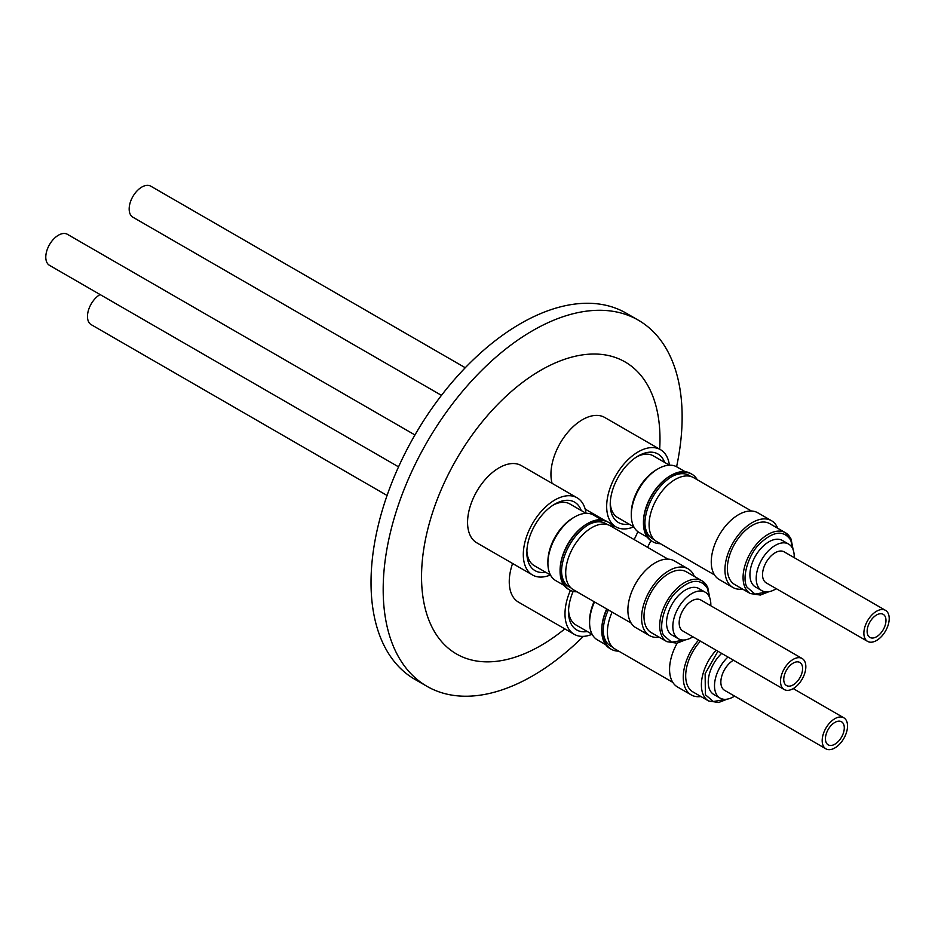 <?xml version="1.0" encoding="UTF-8"?>
<svg xmlns="http://www.w3.org/2000/svg" width="935" height="935" viewBox="0 0 935 935"><rect width="100%" height="100%" fill="white"/><g stroke="black" fill="none" stroke-linecap="round" stroke-linejoin="round"><path stroke-width="1.4" d="M717.916 651.251L705.13 673.726L705.376 694.717L713.358 701.542L726.133 699.287M709.338 596.857L707.398 588.325C700.315 577.888 689.866 579.151 676.087 592.1C664.82 602.946 658.053 626.602 663.698 635.414L671.669 642.228L684.443 639.984M792.716 548.728L790.776 540.196C783.682 529.759 773.245 531.01 759.465 543.96C748.199 554.806 741.42 578.461 747.065 587.274L755.048 594.099L767.822 591.843M100.08 294.537A17.917 10.343 120 0 0 88.428 310.326A17.917 10.343 120 0 0 91.186 324.644L387.067 495.468M834.861 722.428A13.324 7.69 -60 0 1 841.523 721.773A13.324 7.69 -60 0 1 843.569 732.456A13.324 7.69 -60 0 1 834.861 744.202A13.324 7.69 -60 0 1 828.2 744.856A13.324 7.69 -60 0 1 826.154 734.174A13.324 7.69 -60 0 1 834.861 722.428M733.449 660.215A17.917 10.343 120 0 0 721.808 676.005A17.917 10.343 120 0 0 724.567 690.322L825.897 748.83A17.917 10.343 -60 0 1 823.151 734.478A17.917 10.343 -60 0 1 834.861 718.688A17.917 10.343 -60 0 1 843.814 717.799A17.917 10.343 -60 0 1 846.561 732.152A17.917 10.343 -60 0 1 834.861 747.942A17.917 10.343 -60 0 1 825.897 748.83M727.956 657.036A26.87 15.509 120 0 0 720.079 698.083A26.87 15.509 120 0 0 733.519 696.75A26.87 15.509 120 0 0 734.571 696.107M721.668 653.413A26.87 15.509 120 0 0 713.802 694.448L720.079 698.083M700.432 641.153A35.109 20.278 120 0 0 692.964 691.935L708.672 701.005A35.109 20.278 120 0 1 703.436 695.137A35.109 20.278 120 0 1 716.14 650.222M698.597 640.089A38.557 22.253 120 0 0 691.234 694.915A38.557 22.253 120 0 0 700.923 696.528M677.185 643.151A38.557 22.253 120 0 0 677.559 687.015L691.234 694.915M612.133 612.098A36.909 21.306 120 0 0 615.043 649.019L672.803 682.363M603.204 630.389A36.547 21.096 120 0 0 610.765 646.132L612.659 647.23M512.59 563.489A44.576 25.736 120 0 0 518.481 602.128L574.219 634.304A44.576 25.736 -60 0 1 570.397 590.406M592.1 634.281A44.576 25.736 -60 0 1 574.219 634.304M606.908 609.082A39.013 22.522 120 0 0 601.766 630.599A39.013 22.522 120 0 0 609.842 648.458L611.28 649.287A39.013 22.522 -60 0 1 603.192 631.417A39.013 22.522 -60 0 1 608.346 609.912M606.675 608.954A37.832 21.844 120 0 0 601.766 629.629L601.766 630.599M594.52 601.93A37.832 21.844 120 0 0 589.599 622.605A37.832 21.844 120 0 0 597.442 639.926L605.67 644.683M568.573 610.181A35.612 20.558 120 0 0 575.913 624.942L592.159 634.316M589.599 622.605L589.599 620.793A35.612 20.558 -60 0 1 594.076 601.672M414.953 434.962L67.413 234.311A17.917 10.343 120 0 0 58.449 235.199A17.917 10.343 120 0 0 46.75 250.977A17.917 10.343 120 0 0 49.497 265.341L398.544 466.857M793.172 663.125A13.324 7.69 -60 0 1 799.834 662.459A13.324 7.69 -60 0 1 801.879 673.142A13.324 7.69 -60 0 1 793.172 684.887A13.324 7.69 -60 0 1 786.51 685.554A13.324 7.69 -60 0 1 784.465 674.871A13.324 7.69 -60 0 1 793.172 663.125M802.125 658.497L700.783 599.99A17.917 10.343 120 0 0 691.83 600.866A17.917 10.343 120 0 0 680.131 616.656A17.917 10.343 120 0 0 682.877 631.008L784.22 689.527A17.917 10.343 -60 0 1 781.473 675.163A17.917 10.343 -60 0 1 793.172 659.385A17.917 10.343 -60 0 1 802.125 658.497A17.917 10.343 -60 0 1 804.871 672.849A17.917 10.343 -60 0 1 793.172 688.639A17.917 10.343 -60 0 1 784.22 689.527M710.799 605.763A26.87 15.509 120 0 0 705.271 592.229A26.87 15.509 120 0 0 691.83 593.561A26.87 15.509 120 0 0 674.275 617.24A26.87 15.509 120 0 0 678.401 638.769A26.87 15.509 120 0 0 691.83 637.436A26.87 15.509 120 0 0 692.893 636.793M705.271 592.229L698.983 588.594A26.87 15.509 120 0 0 685.554 589.927A26.87 15.509 120 0 0 667.987 613.605A26.87 15.509 120 0 0 672.113 635.146L678.401 638.769M709.782 597.933L707.678 587.122L702.091 580.88L686.383 571.811A35.109 20.278 120 0 0 668.829 573.552A35.109 20.278 120 0 0 645.886 604.489A35.109 20.278 120 0 0 651.274 632.621L666.982 641.69A35.109 20.278 120 0 1 661.746 635.835A35.109 20.278 120 0 1 684.537 582.622A35.109 20.278 120 0 1 702.091 580.88A35.109 20.278 120 0 1 707.316 586.736M694.343 576.404A38.557 22.253 120 0 0 688.102 568.831A38.557 22.253 120 0 0 668.829 570.736A38.557 22.253 120 0 0 643.642 604.711A38.557 22.253 120 0 0 649.556 635.601A38.557 22.253 120 0 0 659.233 637.226M688.102 568.831L674.427 560.93A38.557 22.253 120 0 0 655.143 562.847A38.557 22.253 120 0 0 629.956 596.81A38.557 22.253 120 0 0 635.87 627.701L649.556 635.601M668.022 559.142L610.263 525.786A36.909 21.306 120 0 0 591.808 527.62A36.909 21.306 120 0 0 567.697 560.135A36.909 21.306 120 0 0 573.354 589.716L631.113 623.061M561.526 571.086A36.547 21.096 120 0 0 569.076 586.829L570.969 587.916M576.977 591.797A39.013 22.522 -60 0 1 569.59 589.973A39.013 22.522 -60 0 1 561.503 572.115A39.013 22.522 -60 0 1 589.097 524.325L589.097 524.325A39.013 22.522 -60 0 1 608.603 522.396A39.013 22.522 -60 0 1 613.886 527.878M607.516 524.617L605.623 523.53A36.547 21.096 120 0 0 588.208 524.862M577.105 497.794L521.368 465.618A44.576 25.736 120 0 0 499.08 467.827A44.576 25.736 120 0 0 469.966 507.097A44.576 25.736 120 0 0 476.792 542.814L532.529 574.99A44.576 25.736 -60 0 1 525.704 539.285A44.576 25.736 -60 0 1 554.817 500.003A44.576 25.736 -60 0 1 577.105 497.794A44.576 25.736 -60 0 1 586.023 513.292M550.411 574.978A44.576 25.736 -60 0 1 532.529 574.99M608.603 522.396L607.177 521.566A39.013 22.522 120 0 0 587.659 523.495A39.013 22.522 120 0 0 587.659 523.506A39.013 22.522 120 0 0 560.077 571.285A39.013 22.522 120 0 0 568.153 589.143L569.59 589.973M586.829 523.986L587.659 523.506L586.829 523.986A37.832 21.844 120 0 0 560.077 570.327L560.077 571.285M581.231 510.522A39.55 22.837 120 0 0 554.817 504.094L554.817 504.094A39.55 22.837 120 0 0 526.849 552.538A39.55 22.837 120 0 0 545.619 572.208M586.093 513.327L569.836 503.942A35.612 20.558 120 0 0 553.391 504.97M547.91 563.302L547.91 561.491A35.612 20.558 -60 0 1 573.097 517.873L574.663 516.962A37.832 21.844 120 0 0 547.91 563.302A37.832 21.844 120 0 0 555.752 580.623L563.98 585.368M526.884 550.867A35.612 20.558 120 0 0 534.224 565.628L550.47 575.013M573.097 517.873L574.663 516.962A37.832 21.844 120 0 1 593.585 515.091L601.813 519.837M465.268 367.735L150.78 186.17A17.917 10.343 120 0 0 141.828 187.058A17.917 10.343 120 0 0 130.129 202.848A17.917 10.343 120 0 0 132.875 217.201L441.472 395.365M876.551 614.985A13.324 7.69 -60 0 1 883.213 614.33A13.324 7.69 -60 0 1 885.258 625.012A13.324 7.69 -60 0 1 876.551 636.758A13.324 7.69 -60 0 1 869.877 637.413A13.324 7.69 -60 0 1 867.844 626.731A13.324 7.69 -60 0 1 876.551 614.985M885.503 610.356L784.161 551.849A17.917 10.343 120 0 0 775.208 552.737A17.917 10.343 120 0 0 763.498 568.527A17.917 10.343 120 0 0 766.244 582.879L867.587 641.387A17.917 10.343 -60 0 1 864.84 627.034A17.917 10.343 -60 0 1 876.551 611.245A17.917 10.343 -60 0 1 885.503 610.356A17.917 10.343 -60 0 1 888.25 624.709A17.917 10.343 -60 0 1 876.551 640.498A17.917 10.343 -60 0 1 867.587 641.387M794.177 557.634A26.87 15.509 120 0 0 788.637 544.088A26.87 15.509 120 0 0 775.208 545.421A26.87 15.509 120 0 0 757.654 569.099A26.87 15.509 120 0 0 761.768 590.639A26.87 15.509 120 0 0 775.208 589.307A26.87 15.509 120 0 0 776.26 588.664M788.637 544.088L782.361 540.465A26.87 15.509 120 0 0 768.921 541.797A26.87 15.509 120 0 0 751.366 565.476A26.87 15.509 120 0 0 755.492 587.005L761.768 590.639M793.16 549.803L791.057 538.992L785.47 532.74L769.762 523.67A35.109 20.278 120 0 0 752.207 525.412A35.109 20.278 120 0 0 729.265 556.348A35.109 20.278 120 0 0 734.641 584.492L750.349 593.561A35.109 20.278 120 0 1 745.125 587.694A35.109 20.278 120 0 1 767.915 534.481A35.109 20.278 120 0 1 785.47 532.74A35.109 20.278 120 0 1 790.694 538.607M777.721 528.263A38.557 22.253 120 0 0 771.48 520.69A38.557 22.253 120 0 0 752.207 522.607A38.557 22.253 120 0 0 727.021 556.57A38.557 22.253 120 0 0 732.923 587.472A38.557 22.253 120 0 0 742.6 589.085M771.48 520.69L757.794 512.801A38.557 22.253 120 0 0 738.521 514.706A38.557 22.253 120 0 0 713.335 548.681A38.557 22.253 120 0 0 719.249 579.571L732.923 587.472M751.401 511.001L693.63 477.656A36.909 21.306 120 0 0 675.187 479.48A36.909 21.306 120 0 0 651.076 512.006A36.909 21.306 120 0 0 656.732 541.575L714.492 574.92M644.893 522.945A36.547 21.096 120 0 0 652.455 538.689L654.348 539.787M660.355 543.667A39.013 22.522 -60 0 1 652.969 541.844A39.013 22.522 -60 0 1 644.881 523.974A39.013 22.522 -60 0 1 672.475 476.195L672.475 476.195A39.013 22.522 -60 0 1 691.982 474.255A39.013 22.522 -60 0 1 697.253 479.748M690.895 476.488L689.001 475.389A36.547 21.096 120 0 0 671.587 476.721M633.79 526.837A44.576 25.736 -60 0 1 615.908 526.861A44.576 25.736 -60 0 1 609.071 491.144A44.576 25.736 -60 0 1 638.196 451.862A44.576 25.736 -60 0 1 660.484 449.665L604.746 417.477A44.576 25.736 120 0 0 582.458 419.686A44.576 25.736 120 0 0 552.094 483.348M691.982 474.255L690.544 473.437A39.013 22.522 120 0 0 671.038 475.366L671.038 475.366A39.013 22.522 120 0 0 643.444 523.156A39.013 22.522 120 0 0 651.531 541.014L652.969 541.844M670.208 475.845L671.038 475.366L670.208 475.845A37.832 21.844 120 0 0 643.444 522.186L643.444 523.156M664.61 462.381A39.55 22.837 120 0 0 638.196 455.964L638.196 455.964A39.55 22.837 120 0 0 610.228 504.409A39.55 22.837 120 0 0 628.998 524.067M669.46 465.186L653.214 455.812A35.612 20.558 120 0 0 636.758 456.829M631.289 515.162L631.289 513.35A35.612 20.558 -60 0 1 656.475 469.732L658.041 468.821A37.832 21.844 120 0 0 631.289 515.162A37.832 21.844 120 0 0 639.119 532.482L647.359 537.239M610.263 502.738A35.612 20.558 120 0 0 617.603 517.487L633.848 526.872M656.475 469.732L658.041 468.821A37.832 21.844 120 0 1 676.963 466.951L685.191 471.707M659.678 449.197A168.604 97.345 120 0 0 540.769 370.272A168.604 97.345 120 0 0 421.545 576.766A168.604 97.345 120 0 0 540.769 645.606A168.604 97.345 120 0 0 564.833 628.881M676.589 466.752A211.392 122.053 120 0 0 638.36 320.191A211.392 122.053 120 0 0 532.658 330.651A211.392 122.053 120 0 0 394.558 516.938A211.392 122.053 120 0 0 426.968 686.325A211.392 122.053 120 0 0 532.658 675.865A211.392 122.053 120 0 0 583.346 636.373M638.36 320.191L626.193 313.167A211.392 122.053 120 0 0 520.503 323.639A211.392 122.053 120 0 0 382.403 509.914A211.392 122.053 120 0 0 414.801 679.313L426.968 686.325M647.558 547.326A211.392 122.053 120 0 0 650.889 540.617M634.164 539.588A168.604 97.345 120 0 0 637.904 531.688M660.484 449.665A44.576 25.736 -60 0 1 669.402 465.151M618.666 651.111A39.013 22.522 -60 0 1 611.28 649.287M573.167 591.387A39.55 22.837 120 0 0 568.538 611.852A39.55 22.837 120 0 0 587.309 631.511M585.181 509.119L605.027 520.573M610.543 523.764L615.908 526.861M768.967 591.691L760.365 595.046L750.349 593.561M685.6 639.821L676.998 643.187L666.982 641.69M793.231 688.592L843.814 717.799M727.29 699.135L718.688 702.489L708.672 701.005"/></g></svg>
